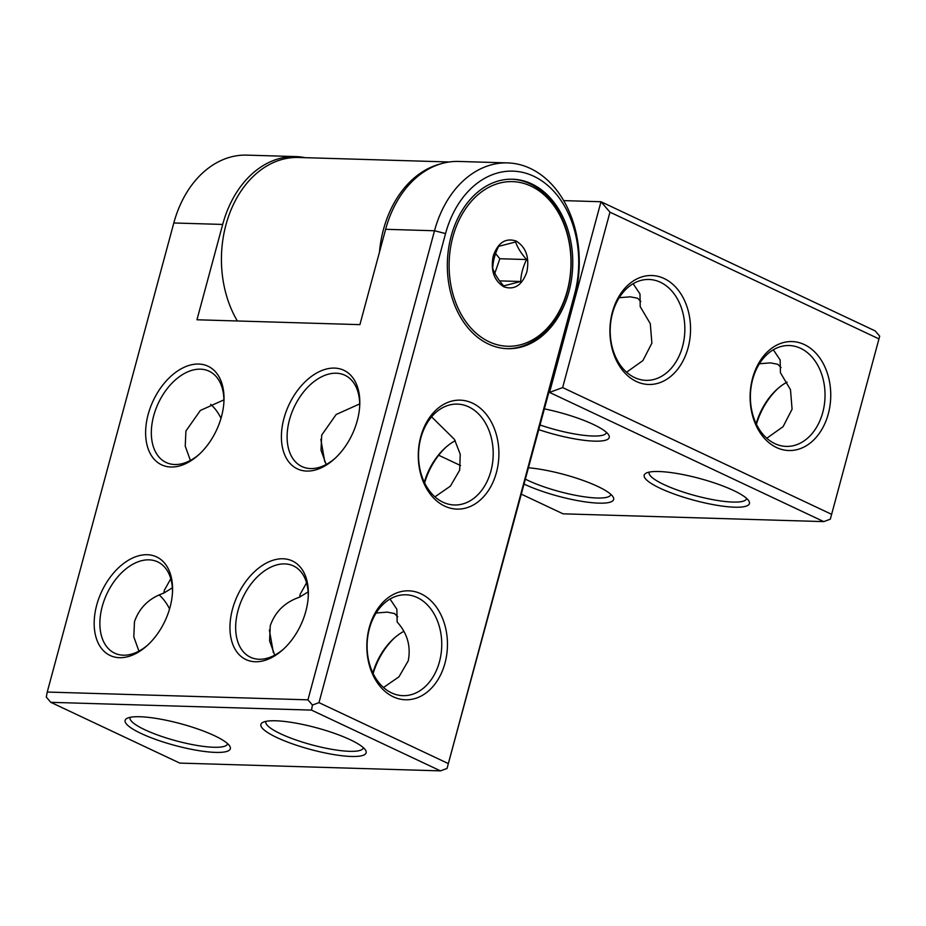 <?xml version="1.0" encoding="UTF-8"?>
<svg xmlns="http://www.w3.org/2000/svg" width="926" height="926" viewBox="0 0 926 926"><rect width="100%" height="100%" fill="white"/><g stroke="black" fill="none" stroke-linecap="round" stroke-linejoin="round"><path stroke-width="1.39" d="M390.043 599.029L396.872 609.239L397.127 621.971C407.347 633.28 411.051 646.221 408.239 660.805L398.967 676.813L383.491 687.509M397.705 616.785L394.511 613.544L387.161 612.121L376.13 613.024M447.964 763.406L318.984 702.637L312.432 705.045L311.495 710.103L440.475 770.872L447.026 768.464L574.525 294.329A92.843 68.674 91.7 0 0 533.712 176.229A92.843 68.674 91.7 0 0 445.556 233.56L434.514 230.759A100.922 74.636 91.7 0 1 507.622 162.907A100.922 74.636 91.7 0 1 574.71 296.806L447.026 768.464M318.984 702.637L445.556 233.56M312.432 705.045L307.941 699.836L434.514 230.759L385.633 229.301A100.922 74.636 91.7 0 1 458.74 161.448L507.622 162.907M326.172 464.493L321.021 450.186L321.704 435.07L336.161 414.489L359.693 403.921M274.721 655.168L269.57 640.873L270.253 625.756C275.172 611.704 284.942 602.178 299.561 597.177L300.255 594.11L306.564 582.824M283.622 649.01A50.455 32.329 115.2 0 1 250.448 657.228A50.455 32.329 115.2 0 1 238.005 610.57A50.455 32.329 115.2 0 1 293.461 565.936A50.455 32.329 115.2 0 1 308.242 596.738M311.495 710.103L50.791 702.325L179.771 763.093L440.475 770.872M275.67 720.787A54.495 11.239 -164.9 0 0 262.706 722.454A54.495 11.239 -164.9 0 0 287.396 741.992A54.495 11.239 -164.9 0 0 351.371 756.461A54.495 11.239 -164.9 0 0 365.573 750.21A54.495 11.239 -164.9 0 0 329.413 731.633A54.495 11.239 -164.9 0 0 275.67 720.787M139.884 716.736A54.495 11.239 -164.9 0 0 126.92 718.402A54.495 11.239 -164.9 0 0 151.621 737.929A54.495 11.239 -164.9 0 0 215.596 752.398A54.495 11.239 -164.9 0 0 229.787 746.159A54.495 11.239 -164.9 0 0 193.627 727.581A54.495 11.239 -164.9 0 0 139.884 716.736M307.941 699.836L47.238 692.046L173.81 222.981L222.691 224.439A100.922 74.636 -88.3 0 1 295.799 156.587A100.922 74.636 -88.3 0 1 305.186 157.675M50.791 702.325L46.3 697.104L47.238 692.046M324.771 461.808L320.836 439.352M269.385 630.027L273.32 652.483M308.126 591.876L299.561 597.177M138.935 651.117L133.795 636.822L134.467 621.705C139.398 607.641 149.155 598.127 163.775 593.126L164.469 590.047L170.778 578.762M147.836 644.959A50.455 32.329 115.2 0 1 114.662 653.166A50.455 32.329 115.2 0 1 102.23 606.507A50.455 32.329 115.2 0 1 157.675 561.874A50.455 32.329 115.2 0 1 172.468 592.686M265.936 721.377A50.455 10.406 -164.9 0 0 265.831 721.667A50.455 10.406 -164.9 0 0 294.989 739.631A50.455 10.406 -164.9 0 0 349.6 751.322A50.455 10.406 -164.9 0 0 363.27 747.953A50.455 10.406 -164.9 0 0 363.328 747.652M172.34 587.825L163.775 593.126M169.562 608.961A50.455 37.318 91.7 0 0 159.226 595.001M130.149 717.326A50.455 10.406 -164.9 0 0 130.057 717.615A50.455 10.406 -164.9 0 0 159.203 735.58A50.455 10.406 -164.9 0 0 213.813 747.27A50.455 10.406 -164.9 0 0 227.483 743.902A50.455 10.406 -164.9 0 0 227.541 743.601M170.025 607.294A54.495 34.91 115.2 0 1 146.921 645.792A54.495 34.91 115.2 0 1 105.518 652.587A54.495 34.91 115.2 0 1 96.709 605.106A54.495 34.91 115.2 0 1 141.4 555.172A54.495 34.91 115.2 0 1 172.525 591.448A54.495 34.91 115.2 0 1 170.025 607.294M295.799 156.587L246.918 155.128A100.922 74.636 91.7 0 0 173.81 222.981M305.811 611.357A54.495 34.91 115.2 0 1 282.708 649.844A54.495 34.91 115.2 0 1 241.304 656.65A54.495 34.91 115.2 0 1 232.495 609.158A54.495 34.91 115.2 0 1 277.187 559.223A54.495 34.91 115.2 0 1 308.312 595.499A54.495 34.91 115.2 0 1 305.811 611.357M369.381 628.719A50.455 37.318 91.7 0 0 402.914 695.669A50.455 37.318 91.7 0 0 439.468 661.743A50.455 37.318 91.7 0 0 405.935 594.793A50.455 37.318 91.7 0 0 369.381 628.719M372.877 672.97A50.455 32.329 115.2 0 1 393.99 638.338A50.455 32.329 115.2 0 1 403.771 631.393M373.155 673.549A54.495 34.91 115.2 0 1 394.881 637.551M222.691 224.439L196.96 319.771L359.901 324.644L385.633 229.301M468.73 201.208A84.775 62.702 -88.3 0 1 512.564 179.216A84.775 62.702 -88.3 0 1 569.189 234.278A84.775 62.702 -88.3 0 1 551.352 326.693A84.775 62.702 -88.3 0 1 507.506 348.685A84.775 62.702 -88.3 0 1 450.893 293.611A84.775 62.702 -88.3 0 1 468.73 201.208M369.289 627.481A54.495 40.304 91.7 0 0 393.249 696.792A54.495 40.304 91.7 0 0 444.989 663.143A54.495 40.304 91.7 0 0 421.029 593.821A54.495 40.304 91.7 0 0 369.289 627.481M434.942 496.834L450.406 486.138L459.69 470.13L460.234 454.261L454.446 439.375L431.585 416.85M490.919 471.056A50.455 37.318 91.7 0 0 457.375 404.106A50.455 37.318 91.7 0 0 420.821 438.033A50.455 37.318 91.7 0 0 454.365 504.983A50.455 37.318 91.7 0 0 490.919 471.056M496.44 472.468A54.495 40.304 91.7 0 0 472.48 403.146A54.495 40.304 91.7 0 0 420.74 436.794A54.495 40.304 91.7 0 0 444.7 506.117A54.495 40.304 91.7 0 0 496.44 472.468M335.062 458.335A50.455 32.329 115.2 0 1 301.899 466.542A50.455 32.329 115.2 0 1 289.456 419.883A50.455 32.329 115.2 0 1 344.912 375.25A50.455 32.329 115.2 0 1 359.693 406.051M357.262 420.67A54.495 34.91 115.2 0 1 334.159 459.169A54.495 34.91 115.2 0 1 292.755 465.963A54.495 34.91 115.2 0 1 283.935 418.483A54.495 34.91 115.2 0 1 328.626 368.548A54.495 34.91 115.2 0 1 359.763 404.824A54.495 34.91 115.2 0 1 357.262 420.67M190.386 460.43L185.235 446.135L185.918 431.018L200.375 410.438L223.918 399.87M199.287 454.272A50.455 32.329 115.2 0 1 166.113 462.491A50.455 32.329 115.2 0 1 153.681 415.832A50.455 32.329 115.2 0 1 209.126 371.199A50.455 32.329 115.2 0 1 223.907 402M221.476 416.619A54.495 34.91 115.2 0 1 198.372 455.106A54.495 34.91 115.2 0 1 156.969 461.912A54.495 34.91 115.2 0 1 148.16 414.431A54.495 34.91 115.2 0 1 192.851 364.497A54.495 34.91 115.2 0 1 223.976 400.773A54.495 34.91 115.2 0 1 221.476 416.619M221.013 418.274A50.455 37.318 91.7 0 0 210.677 404.326M424.328 482.296A50.455 32.329 115.2 0 1 445.441 447.652A50.455 32.329 115.2 0 1 455.222 440.718M424.606 482.874A54.495 34.91 115.2 0 1 446.332 446.876M879.7 336.15L830.309 519.197L879.7 336.15L875.209 330.929L600.986 201.741L563.679 200.618M756.438 424.293A54.495 34.91 115.2 0 1 778.164 388.295M830.309 519.197L823.758 521.616L563.054 513.826L521.442 494.218M823.758 521.616L549.546 392.416L562.638 387.589L831.247 514.15M733.473 490.456A54.495 11.239 15.1 0 1 748.856 500.954A54.495 11.239 15.1 0 1 721.099 505.932A54.495 11.239 15.1 0 1 660.145 488.268A54.495 11.239 15.1 0 1 645.989 473.198A54.495 11.239 15.1 0 1 733.473 490.456M746.611 498.396A50.455 10.406 15.1 0 1 746.553 498.697A50.455 10.406 15.1 0 1 715.613 500.156A50.455 10.406 15.1 0 1 663.896 484.541A50.455 10.406 15.1 0 1 649.126 472.41A50.455 10.406 15.1 0 1 649.219 472.121M528.572 467.792A54.495 11.239 15.1 0 1 597.687 486.405A54.495 11.239 15.1 0 1 613.081 496.903A54.495 11.239 15.1 0 1 585.313 501.88A54.495 11.239 15.1 0 1 524.371 484.217A54.495 11.239 15.1 0 1 524.162 484.124M610.836 494.345A50.455 10.406 15.1 0 1 610.778 494.646A50.455 10.406 15.1 0 1 579.826 496.093A50.455 10.406 15.1 0 1 528.109 480.49A50.455 10.406 15.1 0 1 525.493 479.205M640.804 301.482L637.609 298.23L630.247 296.818L619.216 297.709M633.141 283.726L639.97 293.924L640.225 306.656L650.295 323.672L651.881 343.152L642.899 360.608L626.578 372.194M781 367.529L777.805 364.288L770.444 362.865L759.413 363.768M773.326 349.773L780.155 359.971L780.421 372.715L790.491 389.719L792.077 409.199L783.095 426.666L766.774 438.253M440.961 163.798A100.112 74.045 91.7 0 0 379.463 252.138M774.854 443.635A50.455 37.318 91.7 0 0 786.209 446.401A50.455 37.318 91.7 0 0 824.325 404.894A50.455 37.318 91.7 0 0 800.573 348.303A50.455 37.318 91.7 0 0 789.218 345.537A50.455 37.318 91.7 0 0 751.09 387.045A50.455 37.318 91.7 0 0 774.854 443.635M776.532 447.536A54.495 40.304 91.7 0 0 828.284 413.887A54.495 40.304 91.7 0 0 804.324 344.565A54.495 40.304 91.7 0 0 752.572 378.213A54.495 40.304 91.7 0 0 776.532 447.536M449.295 161.981L298.485 157.478A100.112 74.045 91.7 0 0 229.509 213.721A100.112 74.045 91.7 0 0 237.357 320.986M756.16 423.714A50.455 32.329 115.2 0 1 777.284 389.07A50.455 32.329 115.2 0 1 787.065 382.137M562.638 387.589L609.968 212.17L600.986 201.741L549.546 392.416L548.91 392.392M609.968 212.17L878.577 338.719M438.704 455.245L460.592 465.558M634.657 377.588A50.455 37.318 -88.3 0 1 610.894 320.998A50.455 37.318 -88.3 0 1 649.022 279.478A50.455 37.318 -88.3 0 1 660.377 282.245A50.455 37.318 -88.3 0 1 684.14 338.835A50.455 37.318 -88.3 0 1 646.012 380.355A50.455 37.318 -88.3 0 1 634.657 377.588M664.127 278.518A54.495 40.304 91.7 0 0 612.375 312.166A54.495 40.304 91.7 0 0 636.347 381.489A54.495 40.304 91.7 0 0 688.087 347.829A54.495 40.304 91.7 0 0 664.127 278.518M606.426 432.349A50.455 10.406 15.1 0 1 606.368 432.639A50.455 10.406 15.1 0 1 540.113 425.022M544.465 408.875A54.495 11.239 15.1 0 1 593.277 424.409A54.495 11.239 15.1 0 1 608.671 434.907A54.495 11.239 15.1 0 1 538.851 429.676M511.754 179.193A84.775 62.702 -88.3 0 1 530.019 183.811A84.775 62.702 -88.3 0 1 567.291 291.644A84.775 62.702 -88.3 0 1 506.696 348.651M531.026 186.149A82.345 60.908 -88.3 0 1 567.244 290.891A82.345 60.908 -88.3 0 1 489.044 341.74A82.345 60.908 -88.3 0 1 452.837 236.998A82.345 60.908 -88.3 0 1 531.026 186.149M493.222 256.016C497.968 242.589 505.631 237.612 516.21 241.061C526.061 247.242 529.614 257.509 526.859 271.874C522.114 285.301 514.451 290.289 503.871 286.829C494.009 280.659 490.467 270.392 493.222 256.016M515.585 241.975L498.639 246.362C495.028 253.597 493.06 260.924 492.713 268.332C494.727 274.108 498.396 279.965 503.732 285.902L520.69 281.504C521.014 274.177 522.982 266.85 526.616 259.546C521.315 253.666 517.646 247.809 515.585 241.975M494.843 273.228L499.832 258.748L495.618 253.574M499.832 258.748L526.616 259.546M499.635 280.879L520.69 281.504M574.525 294.329L574.71 296.806"/></g></svg>
